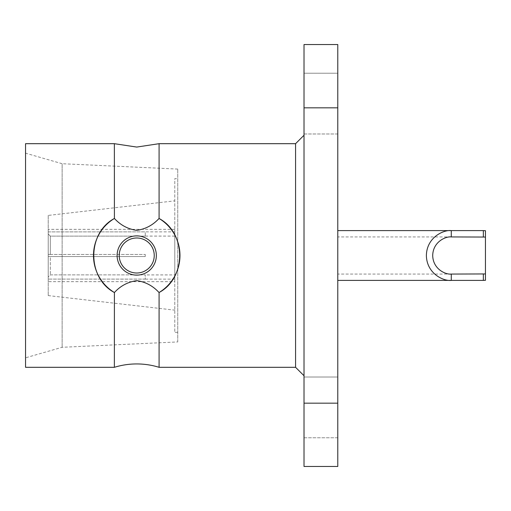 <?xml version="1.0" encoding="UTF-8"?>
<svg xmlns="http://www.w3.org/2000/svg" width="511" height="511" viewBox="0 0 511 511"><rect width="100%" height="100%" fill="white"/><g stroke="black" fill="none" stroke-linecap="round" stroke-linejoin="round"><path stroke-width="0.38" stroke-dasharray="2.56 1.92" d="M114.368 367.313L114.407 292.541C120.436 285.905 127.878 281.938 136.731 280.635C145.463 281.868 152.904 285.834 159.049 292.541L159.087 367.313M114.368 143.687L114.407 218.459C120.545 225.159 127.986 229.132 136.731 230.365C145.507 229.1 152.949 225.127 159.049 218.459L159.087 218.484C186.464 233.048 186.566 277.856 159.087 292.516A43.25 43.25 0 0 1 159.049 292.541A43.25 43.25 0 0 0 159.049 218.459A43.25 43.25 0 0 1 159.087 218.484L159.087 143.687M304.019 135.249L304.019 375.751L304.019 135.249M337.777 133.984L304.019 133.984L304.019 73.226L304.019 133.984L304.019 73.226L304.019 133.984L337.777 133.984L337.777 73.226L304.019 73.226L337.777 73.226L337.777 133.984M337.777 437.774L304.019 437.774L304.019 377.016L304.019 437.774L304.019 377.016L304.019 437.774L337.777 437.774L337.777 377.016L304.019 377.016L337.777 377.016L337.777 437.774M136.731 237.992A17.508 17.508 0 0 1 154.239 255.5A17.508 17.508 0 0 1 136.731 273.008A17.508 17.508 0 0 1 119.216 255.5A17.508 17.508 0 0 1 136.731 237.992M136.731 275.122A19.622 19.622 0 0 0 156.347 255.5A19.622 19.622 0 0 0 136.731 235.878A19.622 19.622 0 0 0 117.108 255.5A19.622 19.622 0 0 0 136.731 275.122A19.622 19.622 0 0 0 156.347 255.5A19.622 19.622 0 0 0 136.731 235.878A19.622 19.622 0 0 0 117.108 255.5A19.622 19.622 0 0 0 136.731 275.122A19.622 19.622 0 0 0 156.347 255.5A19.622 19.622 0 0 0 136.731 235.878A19.622 19.622 0 0 0 117.108 255.5A19.622 19.622 0 0 0 136.731 275.122M174.794 274.912L174.794 236.088L174.794 274.912L145.258 274.912M50.321 274.88L145.258 274.88L50.321 274.88L48.213 276.994L48.213 256.554L145.258 256.554L50.321 256.554L50.321 274.88L50.321 256.554L48.213 256.554L48.213 279.102L48.213 256.554L145.258 256.554L145.258 254.446L145.258 256.554L48.213 256.554L48.213 276.994L50.321 274.88M50.321 254.446L145.258 254.446L48.213 254.446L48.213 231.898L145.258 231.873L48.213 231.898L48.213 254.446L50.321 254.446L50.321 236.12L50.321 254.446L48.213 254.446L145.258 254.446L145.258 256.554L145.258 254.446L50.321 254.446M145.258 236.12L50.321 236.12L48.213 234.006L48.213 231.898L48.213 254.446L48.213 234.006L50.321 236.12L145.258 236.12L145.258 231.898L145.258 236.12M174.794 236.088L145.258 236.088M174.794 231.873L174.794 279.127L174.794 231.873L145.258 231.873M145.258 279.102L48.213 279.102L145.258 279.127L145.258 274.88L145.258 279.102M174.794 279.127L145.258 279.127M174.794 281.657L174.794 229.343L174.794 281.657L48.213 281.657L48.213 229.343L48.213 281.657M174.794 229.343L48.213 229.343M177.745 341.929L177.745 169.071L177.745 341.929L62.138 347.288L25.55 357.815L25.55 153.185L25.55 357.815M177.745 169.071L62.138 163.712L62.138 347.288L62.138 163.712L25.55 153.185M177.745 178.671L177.745 332.329L177.745 178.671L174.794 178.671L174.794 332.329L174.794 178.671M177.745 332.329L174.794 332.329M48.213 215.418L48.213 295.582L48.213 215.418L174.794 200.842L174.794 310.158L174.794 200.842M48.213 295.582L174.794 310.158M451.277 274.062L337.777 274.062L337.777 236.938L337.777 274.062M451.277 236.938L337.777 236.938M337.777 230.608L337.777 280.392L337.777 230.608M485.45 280.303L485.45 273.947M114.368 292.516C86.991 277.952 86.889 233.144 114.368 218.484A43.25 43.25 0 0 1 114.407 218.459A43.25 43.25 0 0 0 114.407 292.541A43.25 43.25 0 0 1 114.368 292.516M25.55 143.687L25.55 367.313M295.582 143.687L295.582 367.313M337.777 403.173L304.019 403.173L304.019 466.466L337.777 466.466L337.777 44.534L304.019 44.534L304.019 107.827L337.777 107.827M304.019 403.173L304.019 107.827"/><path stroke-width="0.77" d="M114.368 367.313A75.762 75.762 0 0 1 159.087 367.313L159.087 292.516A43.25 43.25 0 0 0 159.087 218.484L159.087 143.687L136.731 147.066L114.368 143.687L25.55 143.687L25.55 367.313L114.368 367.313L114.407 292.541C120.436 285.905 127.878 281.938 136.731 280.635C145.463 281.868 152.904 285.834 159.049 292.541L159.087 292.516C186.566 277.856 186.464 233.048 159.087 218.484L159.049 218.459C152.949 225.127 145.507 229.1 136.731 230.365C127.986 229.132 120.545 225.159 114.407 218.459L114.368 143.687M304.019 375.751L295.582 367.313L295.582 143.687L304.019 135.249M136.731 273.008A17.508 17.508 0 0 0 154.239 255.5A17.508 17.508 0 0 0 136.731 237.992A17.508 17.508 0 0 0 119.216 255.5A17.508 17.508 0 0 0 136.731 273.008M136.731 235.878A19.622 19.622 0 0 1 156.347 255.5A19.622 19.622 0 0 1 136.731 275.122A19.622 19.622 0 0 1 117.108 255.5A19.622 19.622 0 0 1 136.731 235.878M295.582 143.687L159.087 143.687M295.582 367.313L159.087 367.313M114.368 292.516C86.991 277.952 86.889 233.144 114.368 218.484A43.25 43.25 0 0 0 114.368 292.516M485.45 237.053L451.277 236.938C445.841 236.191 432.964 241.76 432.708 255.5C432.964 269.24 445.841 274.809 451.277 274.062L485.45 273.947L485.45 230.697L485.45 280.303L483.342 280.392L483.342 274.062M483.342 236.938L483.342 230.608L451.277 230.608C443.995 229.605 426.717 237.072 426.378 255.5C426.717 273.928 443.995 281.395 451.277 280.392L337.777 280.392M451.277 236.938L451.277 230.608L337.777 230.608M483.342 230.608L485.45 230.697M451.277 274.062L451.277 280.392L483.342 280.392M337.777 466.466L304.019 466.466L304.019 403.173L337.777 403.173L337.777 466.466M337.777 107.827L304.019 107.827L304.019 44.534L337.777 44.534L337.777 403.173M304.019 107.827L304.019 403.173"/></g></svg>
